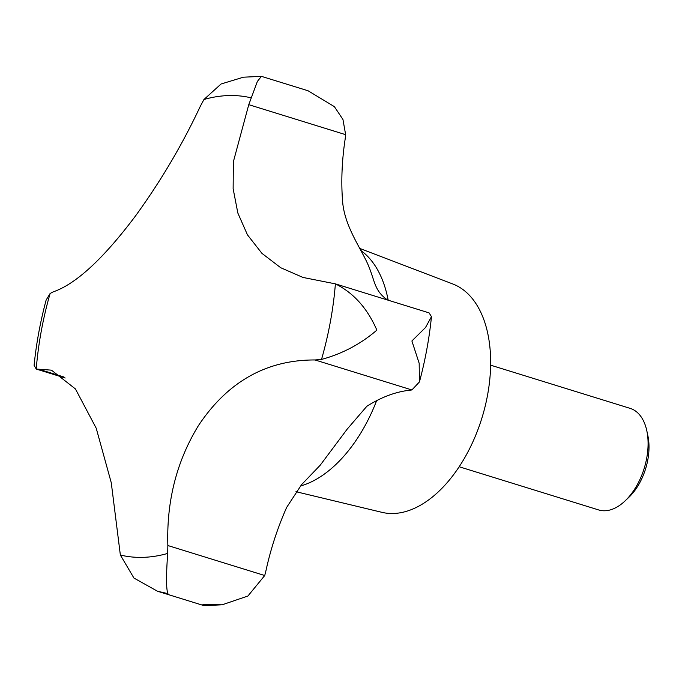 <?xml version="1.0" encoding="UTF-8"?>
<svg xmlns="http://www.w3.org/2000/svg" width="682" height="682" viewBox="0 0 682 682"><rect width="100%" height="100%" fill="white"/><g stroke="black" fill="none" stroke-linecap="round" stroke-linejoin="round"><path stroke-width="1.02" d="M321.52 359.423A237.865 139.478 -72.8 0 0 335.391 283.865L302.996 277.446L280.737 267.736L261.939 253.363L247.455 234.838L237.847 213.057L233.133 188.726L233.355 161.805L248.768 104.67L257.378 81.439L261.402 76.35L243.44 77.194L221.079 83.988L203.961 99.487L200.303 106.307C182.333 144.644 160.781 181.122 135.658 215.742C103.425 258.7 75.924 284.079 53.145 291.887L50.11 293.49L46.129 300.071C40.298 321.81 36.282 343.566 34.1 365.339L36.24 369.047L51.474 370.156L75.438 388.945L96.222 428.228L111.268 482.754L120.356 555.029L133.936 578.055L157.533 591.251L167.908 593.621C166.178 589.41 166.101 576.017 167.67 553.434L167.857 545.532C166.451 501.202 176.655 461.211 198.471 425.559C227.686 381.673 266.534 359.806 315.016 359.96L321.52 359.423C342.338 353.779 360.787 344.009 376.865 330.122C367.351 308.247 353.523 292.834 335.391 283.865L429.072 312.868L431.467 316.661L425.534 327.471L411.894 340.974L419.166 363.259L419.439 381.929L411.894 389.951L409.2 390.292A192.742 113.016 -72.8 0 0 366.848 406.276L347.095 429.251L320.216 465.209L301.563 484.655L286.679 507.374A192.742 113.016 -72.8 0 0 265.886 571.022L264.727 575.523L247.898 596.034L222.127 604.806L202.938 604.474L204.165 605.65L222.127 604.806M459.174 466.752L598.685 509.948A53.17 31.176 -72.8 0 0 604.943 510.767A53.17 31.176 -72.8 0 0 625.121 500.869A53.17 31.176 -72.8 0 0 646.817 430.785A53.17 31.176 -72.8 0 0 630.134 408.365L490.622 365.168M50.11 293.49A237.865 139.478 -72.8 0 0 36.24 369.047L65.165 378.007M625.121 500.869L628.889 497.289A46.589 27.314 -72.8 0 0 647.9 435.875L646.817 430.785M295.962 491.696L382.056 512.361A119.631 70.152 -72.8 0 0 393.557 513.495A119.631 70.152 -72.8 0 0 484.535 408.765A119.631 70.152 -72.8 0 0 452.771 283.968L359.746 248.427M261.402 76.35L308.025 90.749L334.376 106.639L342.952 119.486L345.638 134.669L345.118 139.29A192.742 113.016 -72.8 0 0 342.671 202.324C344.922 226.927 361.221 248.777 368.169 264.983C374.955 280.805 374.179 290.174 386.498 299.236A192.742 113.016 -72.8 0 0 387.589 300.029M251.274 97.884A237.865 139.478 -72.8 0 0 228.189 95.574A237.865 139.478 -72.8 0 0 203.961 99.487M120.356 555.029A237.865 139.478 -72.8 0 0 143.442 557.339A237.865 139.478 -72.8 0 0 167.67 553.434M345.638 134.669L248.768 104.67M63.946 377.01L38.942 369.269M411.894 389.951L315.016 359.96M264.727 575.523L167.857 545.532M300.404 486.027A126.707 74.295 -72.8 0 0 376.635 400.658M388.186 300.208A126.707 74.295 -72.8 0 0 360.872 250.507M203.927 605.616L157.533 591.251M431.467 316.661C429.285 338.434 425.27 360.19 419.439 381.929"/></g></svg>

